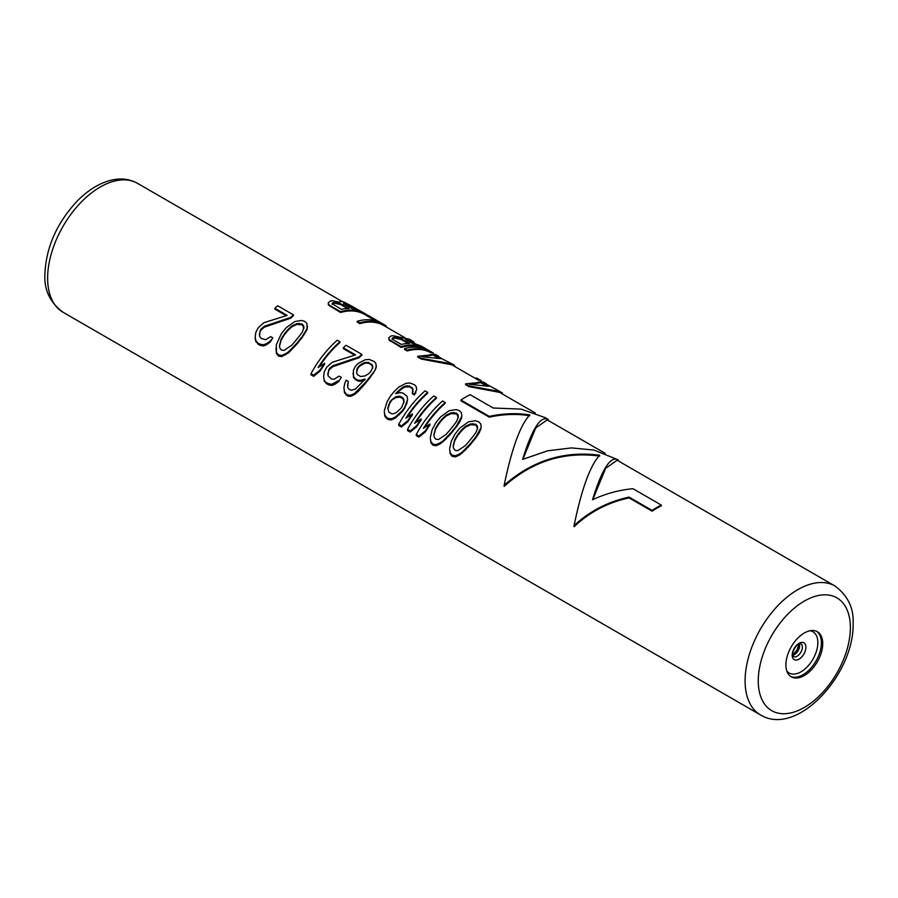 <?xml version="1.0" encoding="UTF-8"?>
<svg xmlns="http://www.w3.org/2000/svg" width="898" height="898" viewBox="0 0 898 898"><rect width="100%" height="100%" fill="white"/><g stroke="black" fill="none" stroke-linecap="round" stroke-linejoin="round"><path stroke-width="1.35" d="M275.955 348.2L276.472 353.531L278.537 356.102L281.736 356.573L288.606 352.768L297.081 343.867A74.444 42.981 -60 0 1 302.121 337.592L302.121 336.75A75.376 43.519 120 0 0 297.081 342.969L288.606 351.747L285.609 353.767L281.736 355.451L278.537 354.957L276.472 352.42L276.315 344.652L281.287 333.854A75.376 43.519 120 0 1 286.327 327.624L294.802 321.529L301.672 320.44L304.86 321.473L306.936 323.482L307.082 328.623L302.121 336.75M297.081 343.867L297.081 342.969M467.544 447.799L470.788 444.162A74.444 42.981 -60 0 1 475.828 437.887L479.431 432.466L481.16 427.358L475.828 437.034A75.376 43.519 120 0 0 470.788 443.253L462.313 452.031L459.316 454.062L455.443 455.746L452.255 455.252L452.255 456.386L455.443 456.869L459.316 455.129L465.433 450.033L467.544 446.845M452.255 456.386L450.179 453.827L449.662 449.561L450.179 452.704L452.255 455.252M448.248 436.653L451.481 433.016A74.444 42.981 -60 0 1 456.521 426.741L460.124 421.319L461.853 416.212L456.521 425.888A75.376 43.519 120 0 0 451.481 432.118L443.006 440.896L440.02 442.916L436.136 444.6L432.948 444.106L432.948 445.251L436.136 445.722L440.02 443.982L446.126 438.886L448.248 435.71M432.948 445.251L430.883 442.68L430.366 438.415L430.883 441.558L432.948 444.106M424.552 427.527A74.444 42.981 -60 0 1 445.228 403.303L445.228 402.517A75.376 43.519 120 0 0 423.396 428.346L429.94 424.024A75.376 43.519 120 0 0 425.461 430.759L418.917 436.001L418.917 437.146L425.461 431.781A74.444 42.981 -60 0 1 429.94 424.956L429.94 424.024M418.917 437.146L416.279 435.62L416.279 434.486L418.917 436.001M415.785 422.464A74.444 42.981 -60 0 1 436.462 398.229L436.462 397.455A75.376 43.519 120 0 0 414.618 423.284L421.173 418.951A75.376 43.519 120 0 0 416.694 425.697L410.139 430.939L410.139 432.073L416.694 426.718A74.444 42.981 -60 0 1 421.173 419.894L421.173 418.951M410.139 432.073L407.512 430.557L407.512 429.424L410.139 430.939M407.007 417.402A74.444 42.981 -60 0 1 427.684 393.167L427.684 392.381A75.376 43.519 120 0 0 405.851 418.221L412.395 413.888A75.376 43.519 120 0 0 407.916 420.634L401.361 425.877L401.361 427.01L407.916 421.656A74.444 42.981 -60 0 1 412.395 414.831L412.395 413.888M401.361 427.01L398.734 425.495L398.734 424.35L401.361 425.877M414.506 394.985L412.317 393.717L412.317 392.897L414.506 394.166L414.506 394.985L416.672 389.328L414.506 394.166M413.114 391.517L412.16 388.374L409.533 386.847L409.533 386.05L412.923 388.868L412.317 392.897M396.523 393.47A74.444 42.981 -60 0 1 396.748 393.212L402.663 388.149L405.223 386.959L409.533 386.847M406.671 403.988L407.591 399.599L404.74 407.277A75.376 43.519 120 0 0 402.506 410.431L395.266 417.087L391.393 418.771L388.643 418.524L388.643 419.669L391.393 419.894L395.266 418.154L402.506 411.385A74.444 42.981 -60 0 1 404.74 408.197L406.671 403.101M388.643 419.669L386.454 418.401L384.815 416.088L384.31 411.823L384.815 414.966L386.454 417.267L388.643 418.524M347.504 385.545L348.312 381.437L346.112 380.168L344.877 383.019L343.945 387.453L344.462 392.796L347.852 396.119L350.602 396.332L354.474 394.604L358.033 391.629L366.07 382.638A74.444 42.981 -60 0 1 369.987 377.755L375.386 369.729L376.318 366.822L375.802 363.241L374.174 361.49L369.224 359.447L365.351 359.705L358.111 363.421A75.376 43.519 120 0 0 355.316 366.496L353.397 370.302L353.543 377.553L357.37 380.842L360.12 381.347L364.992 379.921M338.613 380.617L331.744 384.322L328.107 383.581L328.107 384.714L331.744 385.444L334.617 384.434L338.613 381.639L341.285 377.385L338.613 381.639M328.107 384.714L324.279 381.145L323.65 377.025L324.279 381.145M354.587 355.125L343.294 348.615L343.294 347.818L355.574 354.901L332.294 362.242L327.052 366.867A75.376 43.519 120 0 0 325.94 368.517L324.133 372.255L323.65 377.025M359.088 357.73A74.444 42.981 -60 0 1 361.883 355.181L361.883 354.396A75.376 43.519 120 0 0 359.088 356.933L359.088 357.73L332.799 366.665L332.799 365.744L359.088 356.933M327.759 374.152L328.567 371.02A74.444 42.981 -60 0 1 329.689 369.347L332.799 366.665M319.273 366.743A74.444 42.981 -60 0 1 339.949 342.52L339.949 341.734L337.322 340.207A75.376 43.519 120 0 0 311 373.703L313.638 375.218L313.638 376.363L320.182 371.009A74.444 42.981 -60 0 1 324.661 364.173L324.661 363.241A75.376 43.519 120 0 0 320.182 369.976L313.638 375.218M313.638 376.363L311 374.836L311 373.703M302.121 337.592L307.082 329.42L307.442 326.266M259.331 334.64L260.139 331.508A74.444 42.981 -60 0 1 261.251 329.835L264.371 327.153L290.66 318.218A74.444 42.981 -60 0 1 293.455 315.669L293.455 314.884A75.376 43.519 120 0 0 290.66 317.421L264.371 326.232L261.251 328.881A75.376 43.519 120 0 0 260.139 330.531L259.533 336.189L261.161 338.389L265.673 339.736L270.668 336.615L272.857 337.873L270.175 341.105L266.178 343.844L263.305 344.821L259.679 344.069L259.679 345.214L263.305 345.943L266.178 344.933L270.175 342.138L272.857 337.873M259.679 345.214L255.851 341.633L255.212 338.602L255.212 337.513L255.851 340.51L257.928 343.058L259.679 344.069M286.159 315.625L274.867 309.103L274.867 308.306L287.147 315.4L263.855 322.73L258.624 327.355A75.376 43.519 120 0 0 257.502 329.016L255.706 332.754L255.212 337.513M487.479 384.973L483.528 382.032L465.546 383.85L465.546 384.636L469.048 386.656L499.524 392.347L535.309 413.001M481.339 381.021L481.339 380.864A75.376 43.519 120 0 0 479.543 379.731L477.343 378.462A75.376 43.519 120 0 0 476.344 377.912L476.344 378.967L478.533 380.236A74.444 42.981 -60 0 1 478.859 380.415M439.661 357.37L435.71 354.429L417.727 356.248L417.727 357.034L421.241 359.054L451.716 364.745L476.344 378.956M433.521 353.419L433.521 353.262A75.376 43.519 120 0 0 431.725 352.128L429.098 350.602A75.376 43.519 120 0 0 404.571 348.649L404.571 349.434L407.198 350.95A74.444 42.981 -60 0 1 431.04 352.802M413.776 342.834L413.776 341.869L409.466 339.276L393.223 335.751A75.376 43.519 120 0 0 390.989 335.975L388.823 337.693L388.901 339.904L401.058 347.403A74.444 42.981 -60 0 1 421.768 347.773M407.097 340.364L412.193 341.925L416.582 344.462M359.829 323.594L357.191 322.079L357.191 321.293L359.829 322.809L359.829 323.594A74.444 42.981 -60 0 1 383.884 325.581L405.054 337.794M375.241 320.62L366.99 315.86L366.99 314.828L380.157 322.416A75.376 43.519 120 0 0 357.191 321.293M339.489 302.199L332.698 300.808A75.376 43.519 120 0 0 330.453 301.021L328.286 302.738L328.365 304.961L340.522 312.459A74.444 42.981 -60 0 1 364.588 314.435L366.99 315.827M652.116 511.164L629.083 497.874L629.083 497.11L652.116 510.401L652.116 511.164A74.444 42.981 -60 0 1 661.321 505.843L661.321 505.091A75.376 43.519 120 0 0 652.116 510.401M629.083 497.11C607.935 501.701 589.604 511.187 574.08 525.588L574.08 526.722C589.492 512.118 607.823 502.498 629.083 497.874M574.08 525.588C581.612 489.028 590.132 465.579 599.662 455.264C564.112 450.56 532.289 460.551 504.171 485.234L504.171 486.368C532.132 461.348 563.966 451.256 599.662 456.094M489.287 417.155L489.287 416.391L460.932 400.025L460.932 400.789L489.287 417.155C503.206 414.124 516.698 413.641 529.764 415.74M522.894 459.26L535.736 427.964L547.23 419.882L605.207 453.355M592.792 499.625L605.634 468.318L617.128 460.236L834.96 586.001A74.444 42.981 120 0 0 777.589 605.948A74.444 42.981 120 0 0 745.093 680.864A74.444 42.981 120 0 0 760.516 714.943L63.04 312.257A74.444 42.981 -60 0 1 47.628 278.178A74.444 42.981 -60 0 1 80.124 203.262A74.444 42.981 -60 0 1 137.484 183.327L342.452 301.661M822.736 643.63A26.053 15.042 120 0 0 817.337 631.709A26.053 15.042 120 0 0 797.267 638.691A26.053 15.042 120 0 0 785.896 664.913A26.053 15.042 120 0 0 791.284 676.834A26.053 15.042 120 0 0 811.365 669.852A26.053 15.042 120 0 0 822.736 643.63M470.788 444.162L470.788 443.253M475.828 437.887L475.828 437.034M465.433 450.033L465.433 449.056M462.313 453.063L462.313 452.031M459.316 455.129L459.316 454.062M455.443 456.869L455.443 455.746M450.179 453.827L450.179 452.704M481.16 426.561L480.643 423.777L478.567 421.757L475.379 420.735L468.509 421.824L460.034 427.919A75.376 43.519 120 0 0 454.994 434.138L451.391 440.952L449.662 448.484M480.789 429.715L480.789 428.907M479.431 432.466L479.431 431.646M478.185 434.497L478.185 433.667M465.355 445.588L457.8 450.661L455.05 450.325L453.423 448.136L453.221 445.565L454.826 439.504L457.744 434.677A75.376 43.519 120 0 1 461.673 429.839L465.467 426.326L470.586 423.89L475.772 424.294L477.399 426.09L477.601 427.942L475.996 432.398L473.078 436.417A75.376 43.519 120 0 0 469.149 441.255L465.355 445.588M477.601 428.739L475.772 424.294M453.221 446.587L454.826 440.447L457.744 435.575A74.444 42.981 -60 0 1 461.673 430.692L465.467 427.145L470.586 424.687L475.772 425.091M454.826 440.447L454.826 439.504M457.744 435.575L457.744 434.677M461.673 430.692L461.673 429.839M465.467 427.145L465.467 426.326M470.586 424.687L470.586 423.89M473.022 424.361L473.022 423.564M477.399 426.898L477.399 426.09M451.481 433.016L451.481 432.118M456.521 426.741L456.521 425.888M446.126 438.886L446.126 437.91M443.006 441.917L443.006 440.896M440.02 443.982L440.02 442.916M436.136 445.722L436.136 444.6M430.883 442.68L430.883 441.558M461.853 415.415L461.336 412.631L459.271 410.622L456.072 409.589L449.213 410.678L440.738 416.773A75.376 43.519 120 0 0 435.698 422.992L432.095 429.805L430.366 437.348M461.493 418.569L461.493 417.772M460.124 421.319L460.124 420.511M458.889 423.351L458.889 422.52M446.048 434.441L438.505 439.526L435.755 439.189L434.116 436.989L433.925 434.43L435.53 428.357L438.449 423.53A75.376 43.519 120 0 1 442.366 418.692L446.16 415.179L451.279 412.743L456.465 413.159L458.103 414.955L458.294 416.795L456.689 421.252L453.771 425.27A75.376 43.519 120 0 0 449.853 430.108L446.048 434.441M458.294 417.604L456.465 413.159M433.925 435.44L435.53 429.311L438.449 424.428A74.444 42.981 -60 0 1 442.366 419.546L446.16 416.01L451.279 413.551L456.465 413.956M435.53 429.311L435.53 428.357M438.449 424.428L438.449 423.53M442.366 419.546L442.366 418.692M446.16 416.01L446.16 415.179M451.279 413.551L451.279 412.743M453.714 413.215L453.714 412.418M458.103 415.752L458.103 414.955M445.228 402.517L442.602 400.991A75.376 43.519 120 0 0 416.279 434.486M425.461 431.781L425.461 430.759M436.462 397.455L433.824 395.928A75.376 43.519 120 0 0 407.512 429.424M416.694 426.718L416.694 425.697M427.684 392.381L425.057 390.866A75.376 43.519 120 0 0 398.734 424.35M407.916 421.656L407.916 420.634M415.752 393.032L415.752 392.224M412.923 389.665L412.923 388.868M412.16 388.374L412.16 387.577M407.658 386.623L407.658 385.826L405.223 386.151L402.663 387.33L396.748 392.347A75.376 43.519 120 0 0 395.625 393.683L400.497 392.583L403.247 393.212L407.075 396.377L407.591 399.599M409.533 386.05L407.658 385.826M405.223 386.959L405.223 386.151M402.663 388.149L402.663 387.33M400.542 389.665L400.542 388.845M396.748 393.212L396.748 392.347M404.74 408.197L404.74 407.277M402.506 411.385L402.506 410.431M398.824 415.179L398.824 414.169M395.266 418.154L395.266 417.087M391.393 419.894L391.393 418.771M386.454 418.401L386.454 417.267M384.815 416.088L384.815 414.966M416.672 389.328L416.156 386.544L414.528 384.782L410.016 382.997L406.143 383.255L398.914 386.982L394.548 391.09A75.376 43.519 120 0 0 390.63 395.928L387.15 401.563L384.31 410.756M395.704 396.77L391.023 400.452A75.376 43.519 120 0 0 389.9 402.023L387.857 407.838L388.812 412.081L391.887 413.855L393.762 413.686L396.198 412.642L400.867 408.354A75.376 43.519 120 0 1 401.99 406.783L404.033 401.574L403.079 397.994L400.014 396.22L395.704 396.77L395.704 397.657L400.014 397.084L400.014 396.22M387.857 408.848L389.9 402.966A74.444 42.981 -60 0 1 391.023 401.372L393.144 398.431M391.023 401.372L391.023 400.452M404.033 402.461L403.079 398.858L400.014 397.084M393.144 399.341L395.704 397.657M398.14 397.006L398.14 396.141M403.079 398.858L403.079 397.994M403.842 400.306L403.842 399.43M388.666 405.716L388.666 404.74M389.9 402.966L389.9 402.023M360.12 381.347L360.12 380.438L364.992 379.035A75.376 43.519 120 0 0 363.87 380.471L355.395 389.092L351.084 390.304L348.458 388.789L347.694 387.094L348.312 381.437M357.37 380.842L357.37 379.921L360.12 380.438M355.17 379.573L355.17 378.653L357.37 379.921M353.543 377.553L353.543 376.632L355.17 378.653M353.026 373.164L353.543 376.632M375.386 369.729L369.987 376.902A75.376 43.519 120 0 0 366.07 381.74L354.474 393.526L350.602 395.221L347.852 394.974L347.852 396.119M376.318 366.036L375.386 368.932M373.467 373.108L373.467 372.288M369.987 377.755L369.987 376.902M366.07 382.638L366.07 381.74M361.714 387.835L361.714 386.87M358.033 391.629L358.033 390.608M354.474 394.604L354.474 393.526M350.602 396.332L350.602 395.221M346.089 395.098L346.089 393.964L347.852 394.974M344.462 392.796L344.462 391.674L346.089 393.964M343.945 387.453L344.462 391.674M368.741 362.5L364.42 362.601L359.75 365.284A75.376 43.519 120 0 0 358.066 367.125L356.832 369.303L356.787 373.276L357.539 374.735L360.603 376.509L364.925 375.959L369.033 373.456A75.376 43.519 120 0 1 370.717 371.615L372.76 367.405L372.569 365.565L368.741 362.5L368.741 363.297L371.806 365.071L371.806 364.274M356.585 372.008L358.066 367.967A74.444 42.981 -60 0 1 359.75 366.115L364.42 363.398L366.855 363.073L366.855 362.276M364.42 363.398L364.42 362.601M372.76 368.214L371.806 365.071M366.855 363.073L368.741 363.297M372.569 366.362L372.569 365.565M356.832 370.167L356.832 369.303M358.066 367.967L358.066 367.125M359.75 366.115L359.75 365.284M361.872 364.588L361.872 363.78M334.617 383.356L334.617 384.434M331.744 384.322L331.744 385.444M324.279 380.022L326.356 383.704M326.356 382.57L328.107 383.581M361.883 354.396L346.089 345.281A75.376 43.519 120 0 0 343.294 347.818M329.689 369.347L329.689 368.382L332.799 365.744M328.567 371.02L327.961 375.701L331.351 378.911L334.101 379.248L339.096 376.116L341.285 377.385M329.689 368.382A75.376 43.519 120 0 0 328.567 370.043M324.661 363.241L318.116 367.563A75.376 43.519 -60 0 1 339.949 341.734M320.182 371.009L320.182 369.976M304.478 334.202L304.478 333.371M291.648 345.292L284.094 350.377L281.343 350.04L279.705 347.84L279.514 345.281L281.119 339.208L284.037 334.382A75.376 43.519 120 0 1 287.955 329.544L291.76 326.03L296.868 323.594L302.065 324.01L303.692 325.806L303.894 327.647L302.289 332.114L299.36 336.133A75.376 43.519 120 0 0 295.442 340.971L291.648 345.292M293.837 347.504L293.837 346.561M291.715 349.749L291.715 348.772M288.606 352.768L288.606 351.747M285.609 354.833L285.609 353.767M281.736 356.573L281.736 355.451M278.537 356.102L278.537 354.957M276.472 353.531L276.472 352.42M307.082 329.42L307.082 328.623M305.724 332.181L305.724 331.362M303.894 328.455L302.065 324.01M279.514 346.291L281.119 340.162L284.037 335.28A74.444 42.981 -60 0 1 287.955 330.397L291.76 326.861L296.868 324.403L302.065 324.807M281.119 340.162L281.119 339.208M284.037 335.28L284.037 334.382M287.955 330.397L287.955 329.544M291.76 326.861L291.76 326.03M296.868 324.403L296.868 323.594M299.303 324.066L299.303 323.269M303.692 326.603L303.692 325.806M290.66 318.218L290.66 317.421M264.371 327.153L264.371 326.232M261.251 329.835L261.251 328.881M260.139 331.508L260.139 330.531M270.175 342.138L270.175 341.105M266.178 344.933L266.178 343.844M263.305 345.943L263.305 344.821M257.928 344.192L257.928 343.058M255.851 341.633L255.851 340.51M293.455 314.884L277.662 305.769A75.376 43.519 120 0 0 274.867 308.306M465.546 383.85L469.048 385.871L469.048 386.656M486.155 383.547L482.507 382.11L500.119 391.607L469.048 385.871M502.386 393.998L502.386 393.021L500.119 391.607M480.711 381.74L488.602 386.297L469.542 384.288L480.711 381.74L480.711 382.671L471.45 384.198M485.616 385.511L480.711 382.671M478.533 380.236L478.533 379.181A75.376 43.519 120 0 1 479.543 379.731M476.344 377.912L478.533 379.181M417.727 356.248L421.241 358.268L421.241 359.054M438.336 355.945L434.699 354.497L443.466 359.57L452.3 364.004L421.241 358.268M454.579 366.395L454.579 365.419L452.3 364.004M432.892 354.138L440.795 358.695L421.723 356.686L432.892 354.138L432.892 355.069L423.632 356.596M437.809 357.909L432.892 355.069M407.198 350.95L407.198 350.164A75.376 43.519 120 0 1 431.725 352.128M404.571 348.649L407.198 350.164M412.519 341.038L405.526 339.466L412.99 343.766A75.376 43.519 120 0 1 422.958 347.055L425.585 348.581A75.376 43.519 120 0 0 401.058 346.617L401.058 347.403M427.302 349.659A75.376 43.519 120 0 0 425.585 348.581M390.529 341.33L390.529 340.544L401.058 346.617M388.901 339.904L388.901 339.118L390.529 340.544M388.823 337.693L388.901 339.118M409.623 343.53A75.376 43.519 120 0 0 401.226 344.405L392.897 339.59L392.134 338.714L393.616 337.491A75.376 43.519 120 0 1 395.3 337.311L401.294 338.726L409.623 343.53M408.163 343.541L401.294 339.579L401.294 338.726M392.134 339.511L393.616 338.31A74.444 42.981 -60 0 1 395.3 338.142L401.294 339.579M392.381 338.804L392.381 337.996M393.616 338.31L393.616 337.491M395.3 338.142L395.3 337.311M397.421 338.31L397.421 337.468M399.419 338.804L399.419 337.962M386.14 326.883L386.14 325.907A75.376 43.519 120 0 0 384.355 324.773A75.376 43.519 120 0 0 359.829 322.809M384.355 324.773L368.562 315.658A75.376 43.519 120 0 0 366.99 314.828M366.844 315.737L366.844 314.771A75.376 43.519 120 0 0 365.048 313.626L344.45 302.267A75.376 43.519 120 0 0 341.655 301.459L339.489 301.863M340.522 312.459L340.522 311.673A75.376 43.519 120 0 1 365.048 313.626M329.993 306.375L329.993 305.589L340.522 311.673M328.365 304.961L328.365 304.175L329.993 305.589M328.286 302.738L328.365 304.175M332.159 303.659L341.251 309.339A75.376 43.519 120 0 1 349.086 308.586L340.757 303.771L334.763 302.368A75.376 43.519 120 0 0 333.641 302.48L332.159 303.659M348.649 304.456L346.527 303.591A75.376 43.519 120 0 0 344.843 303.12L343.608 302.996L344.114 304.007L352.454 308.822A75.376 43.519 120 0 1 360.85 311.28L348.649 304.456L348.649 305.455L352.521 307.509L352.521 306.465M347.627 308.598L340.757 304.624L340.757 303.771M332.159 304.456L333.641 303.3A74.444 42.981 -60 0 1 334.763 303.198L340.757 304.624M332.406 303.771L332.406 302.952M333.641 303.3L333.641 302.48M334.763 303.198L334.763 302.368M336.885 303.367L336.885 302.525M338.883 303.861L338.883 303.008M343.608 303.917L344.843 304.052A74.444 42.981 -60 0 1 346.527 304.568L346.527 303.591M344.843 304.052L344.843 303.12M355.934 309.473L352.521 307.509M346.527 304.568L348.649 305.455M350.635 306.465L350.635 305.443M504.171 485.234C511.714 448.663 520.234 425.225 529.764 414.91C516.687 412.878 503.194 413.372 489.287 416.391M460.932 400.025A75.376 43.519 -60 0 1 470.148 394.705L493.182 408.006L521.098 409.106L545.355 417.727L548.184 419.467C540.652 415.37 532.121 428.672 522.602 459.406L547.701 450.796L571.465 447.911L594.049 450.078L618.082 459.821C610.55 455.724 602.019 469.037 592.5 499.759C605.578 493.676 619.07 489.994 632.978 488.714L661.321 505.091M548.184 420.432L548.184 419.467M618.082 460.797L618.082 459.821M795.246 652.644A26.053 15.042 120 0 0 798.378 647.234M792.754 655.282A7.442 4.299 120 0 0 799.669 645.516A7.442 4.299 -60 0 0 799.4 643.754M800.836 643.664A7.442 4.299 -60 0 1 802.374 647.076A7.442 4.299 120 0 1 799.13 654.563A7.442 4.299 120 0 1 793.394 656.561L792.665 654.294C791.486 653.194 796.829 643.698 798.805 644.012L800.836 643.664M792.193 655.192A9.698 5.601 120 0 0 799.052 659.143A9.698 5.601 120 0 0 805.91 647.278A9.698 5.601 -60 0 0 799.052 643.316A9.698 5.601 -60 0 0 792.193 655.192M810.018 630.744A23.808 13.739 -60 0 1 817.854 642.654A23.808 13.739 120 0 1 805.708 668.337A23.808 13.739 120 0 1 786.794 670.974M790.633 676.419A26.053 15.042 120 0 0 810.456 668.606A26.053 15.042 120 0 0 821.389 642.856A26.053 15.042 -60 0 0 816.652 631.35M850.372 627.68A65.139 37.604 120 0 0 804.316 601.088A65.139 37.604 120 0 0 758.26 680.864A65.139 37.604 120 0 0 804.316 707.456A65.139 37.604 120 0 0 850.372 627.68M63.04 312.257C50.086 302.559 44.036 289.931 44.9 274.384C45.921 247.96 56.428 223.782 76.442 201.848C86.668 191.252 97.467 184.236 108.838 180.812C119.423 177.77 128.975 178.601 137.484 183.327M792.676 654.676L797.121 650.085L798.838 643.989M760.516 714.943C797.424 737.359 854.267 673.837 853.1 623.874C853.942 608.272 847.892 595.643 834.96 586.001"/></g></svg>
